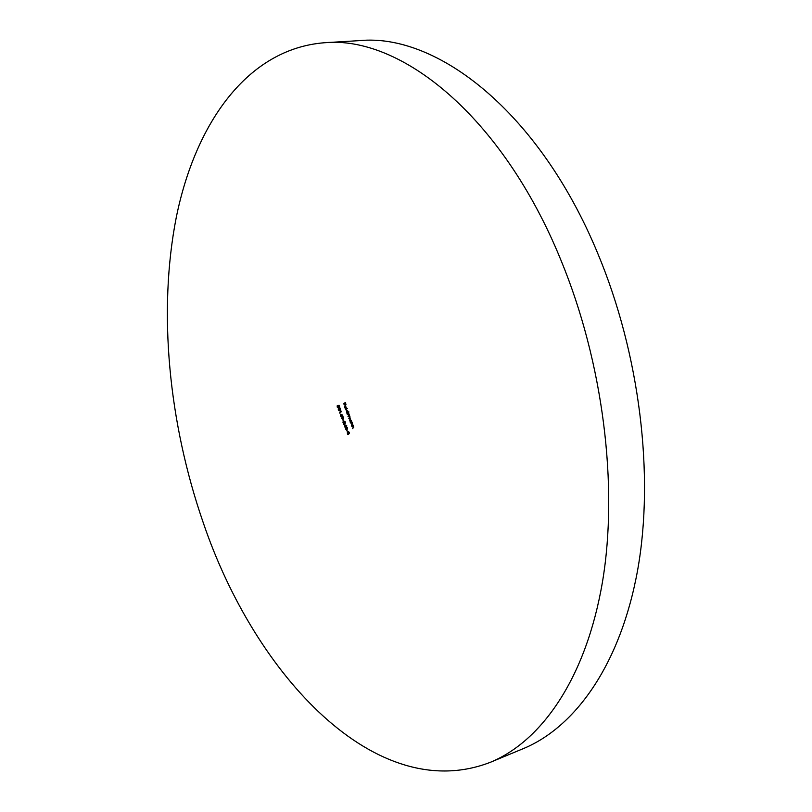 <?xml version="1.0" encoding="UTF-8"?>
<svg xmlns="http://www.w3.org/2000/svg" width="812" height="812" viewBox="0 0 812 812"><rect width="100%" height="100%" fill="white"/><g stroke="black" fill="none" stroke-linecap="round" stroke-linejoin="round"><path stroke-width="1.22" d="M324.292 42.752L359.787 40.6C436.927 33.191 539.188 111.802 597.662 253.202C639.866 353.91 654.533 475.527 637.674 569.892C620.581 664.328 575.515 727.014 523.334 748.613L490.489 762.245C376.443 806.6 254.938 675.33 203.233 522.644C168.754 423.052 157.731 311.554 176.346 217.017C195.428 123.617 247.122 48.923 324.292 42.752C400.204 35.342 501.887 115.497 560.767 259.738C603.255 362.446 618.561 486.368 602.443 582.102C586.091 677.918 541.868 740.991 490.489 762.245M344.389 424.574L346.734 425.589L345.354 427.142L344.735 427.031L344.389 424.574M342.847 419.794L343.395 421.245L343.08 419.733M340.482 414.14L342.816 415.135L341.436 416.698L340.705 416.262L340.482 414.14M340.126 408.629L339.406 407.725L340.319 408.477L340.228 409.948L339.254 410.892L338.289 409.979L338.391 408.304L339.162 410.537L339.233 409.035L340.035 409.644L340.35 408.578M345.506 409.755L347.577 408.436M347.272 414.455L348.703 413.409L349.221 414.678L349.931 416.586L348.825 418.586L349.728 416.647L347.983 416.353L349.018 414.749L347.272 414.455L348.764 413.572M351.677 426.178L353.108 425.143L353.667 426.523L352.591 428.614L353.464 426.584L351.677 426.178L353.169 425.295M351.484 420.799L350.175 422.189L349.799 418.738L351.484 420.799M349.15 433.76L348.541 433.517L347.79 434.613L347.323 432.055L348.135 432.42L348.439 431.527L349.251 432.319L349.15 433.76M343.344 403.99L345.293 402.529L345.983 404.366L345.222 403.016L344.623 403.462L344.988 405.117L344.42 403.615L343.344 403.99L345.354 402.701M346.765 430.238L347.313 431.7L346.998 430.187M350.469 422.961L351.9 421.925L352.459 423.306L351.383 425.397L352.256 423.367L350.469 422.961L351.961 422.088M339.02 405.178L339.599 406.721L338.34 405.767L338.157 407.928L337.193 407.035L337.305 405.482L338.096 407.563L337.914 405.513L339.02 405.178L337.914 405.513M348.866 411.857L346.988 413.684L346.612 410.243L347.891 411.146L348.013 412.496L348.866 411.857M344.877 407.553L345.587 408.7L344.714 407.725L344.927 405.787L345.516 405.746L346.328 407.949L345.942 408.619L345.019 406.152L344.877 407.553M340.898 410.872L341.436 411.643L339.517 413.075L340.898 410.872M341.547 418.667L342.583 416.394L343.577 417.165L343.04 419.215L341.781 418.606M345.151 422.057L344.247 421.164L345.354 421.925L345.059 423.559L343.354 422.666L343.821 424.564L342.857 422.007L344.958 423.214L345.384 421.996M345.455 429.101L346.491 426.848L347.495 427.63L346.957 429.67L345.689 429.051M348.348 434.572L347.79 434.613M349.322 433.344L348.521 431.882L349.028 433.415M348.165 434.278L347.536 432.36L347.404 433.628L348.531 434.187M350.875 421.296L350.205 418.657M349.931 419.083L349.779 420.616L350.764 421.327M351.677 424.96L352.54 424.321M352.885 428.168L353.758 427.538M349.119 418.15L350.002 417.49M348.409 416.251L349.292 415.592M347.668 412.79L347.719 411.278L346.612 410.243M348.927 412.029L348.013 412.496M346.734 410.578L346.592 412.11L347.566 412.821M345.8 405.959L345.212 406.051L345.993 408.152L345.212 406.051M340.045 407.979L339.528 408.071M340.299 409.877L339.67 409.806M339.812 412.648L341.375 411.471M341.344 415.785L342.603 415.064L340.928 414.658L341.344 415.785L342.187 415.165L340.928 414.658M341.943 417.226L342.085 416.657M342.786 419.378L342.258 419.083M342.664 419.022L343.588 418.556M343.385 417.327L342.217 416.992L341.75 418.525L342.512 419.073L343.608 417.267M345.252 423.448L344.724 423.184M345.262 426.219L346.521 425.508L344.836 425.102L345.262 426.219L346.105 425.61L344.836 425.102M345.841 427.68L345.993 427.102M346.714 429.822L346.176 429.528M346.602 429.467L347.516 429M347.303 427.782L346.125 427.437L345.658 428.969L346.44 429.518L347.526 427.731"/></g></svg>
